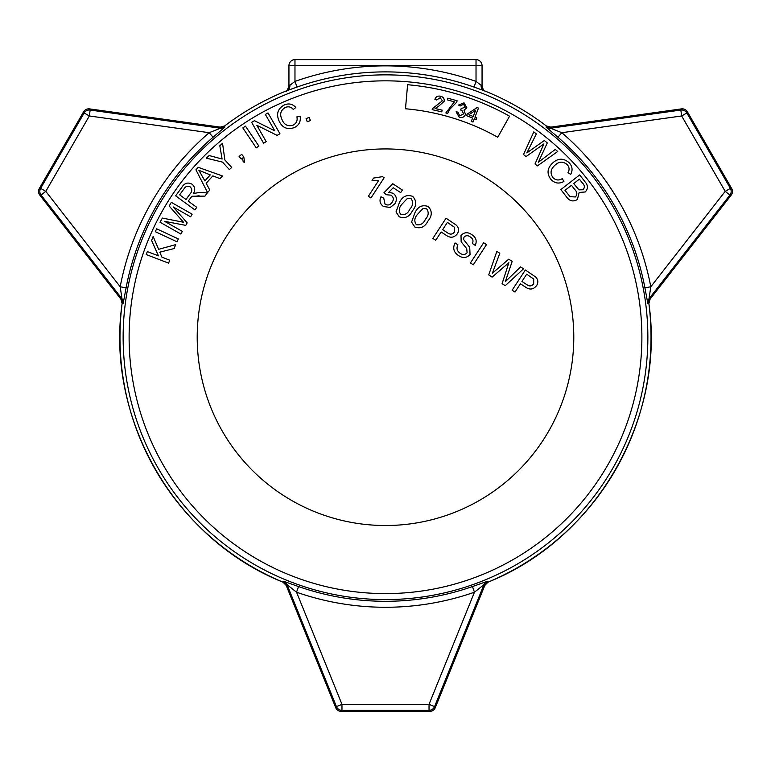 <?xml version="1.0" encoding="UTF-8"?>
<svg xmlns="http://www.w3.org/2000/svg" width="771" height="771" viewBox="0 0 771 771"><rect width="100%" height="100%" fill="white"/><g stroke="black" fill="none" stroke-linecap="round" stroke-linejoin="round"><path stroke-width="1.16" d="M488.486 179.595A188.288 188.288 0 0 0 227.869 234.239A188.288 188.288 0 0 0 282.514 494.857A188.288 188.288 0 0 0 543.131 440.202A188.288 188.288 0 0 0 488.486 179.595M647.785 303.254A5.985 5.985 105.3 0 1 648.999 298.801L650.098 299.1A5.985 5.985 -74.7 0 0 648.883 303.543L647.785 303.254L644.922 287.882A264.067 264.067 0 0 0 557.934 137.228L546.061 127.07L546.36 125.962A265.532 265.532 0 0 0 483.986 90.631L474.011 87.084L476.025 81.408L482.058 86.005L482.058 65.651A6.033 6.033 0 0 0 476.025 59.618L476.025 65.651L294.975 65.651L294.975 81.408A271.363 271.363 0 0 1 476.025 81.408L476.025 65.651L482.058 65.651M474.011 87.084A265.33 265.33 0 0 0 296.989 87.084L287.014 90.631A265.532 265.532 0 0 0 224.64 125.962L220.188 127.128L89.6 108.894A5.985 5.985 -26 0 0 88.771 108.836A5.985 5.985 0 0 1 89.6 108.894L90.159 110.041L89.33 115.968L84.155 112.971L83.586 111.824A5.985 5.985 -26 0 1 88.771 108.836A5.985 5.985 0 0 0 83.586 111.824L39.35 188.461A5.985 5.985 0 0 0 39.813 195.13L39.813 195.13A5.985 5.985 -94 0 1 39.35 188.461L40.622 188.375L84.155 112.971A5.985 5.985 -26 0 1 90.159 110.041L220.477 128.237L209.153 132.699L89.33 115.968L45.797 191.362L120.199 286.764L122.001 298.801L41.085 195.044L39.813 195.13L120.902 299.1L122.001 298.801A5.985 5.985 74.7 0 1 123.215 303.254L126.078 287.882L120.199 286.764A270.052 270.052 0 0 1 209.153 132.699L213.066 137.228L224.939 127.07A5.985 5.985 -14.7 0 1 220.477 128.237L220.188 127.128A5.985 5.985 165.3 0 0 224.64 125.962L224.939 127.07M123.215 303.254L122.117 303.543A265.532 265.532 0 0 0 282.976 582.163L286.214 585.44A5.985 5.985 45.3 0 0 282.976 582.163L283.776 581.353A5.985 5.985 45.3 0 1 287.024 584.63L286.214 585.43L335.713 707.643L336.426 706.583L287.024 584.63L296.546 592.205L341.967 704.337L429.033 704.337L474.454 592.205L483.976 584.63L434.574 706.583L435.287 707.643A5.985 5.985 0 0 1 429.746 711.382L429.033 710.322L341.967 710.322L341.254 711.382L429.746 711.382A5.985 5.985 146 0 0 435.287 707.643L484.786 585.43A5.985 5.985 134.7 0 1 488.024 582.163L488.024 582.163A265.532 265.532 0 0 0 648.883 303.543L650.107 299.1L731.187 195.13L729.915 195.044L648.999 298.801L650.801 286.764L725.203 191.362L681.67 115.968L561.847 132.699L550.523 128.237L680.841 110.041A5.985 5.985 26 0 1 686.845 112.971L730.378 188.375A5.985 5.985 94 0 1 729.915 195.044L725.203 191.362L730.378 188.375L731.65 188.461A5.985 5.985 0 0 1 731.187 195.13L731.187 195.13A5.985 5.985 94 0 0 731.65 188.461L687.414 111.824L686.845 112.971L681.67 115.968L680.841 110.041L681.4 108.894A5.985 5.985 26 0 1 682.229 108.836A5.985 5.985 0 0 1 687.414 111.824L687.404 111.834A5.985 5.985 26 0 0 682.229 108.836A5.985 5.985 0 0 0 681.4 108.894L550.812 127.128L550.523 128.237A5.985 5.985 -165.3 0 1 546.061 127.07M435.287 707.643L484.786 585.44L483.976 584.63A5.985 5.985 134.7 0 1 487.224 581.353L472.478 586.558L474.454 592.205A270.052 270.052 0 0 1 296.546 592.205L298.522 586.558L283.776 581.353M487.224 581.353L488.024 582.163C596.089 538.977 665.518 418.72 648.883 303.543M405.488 108.769A229.324 229.324 0 0 1 497.748 137.248L509.564 116.199A253.466 253.466 0 0 0 407.589 84.723L405.488 108.769M474.329 118.734L473.018 122.078L471.303 121.404L472.613 118.059L466.561 115.679L467.178 114.108L477.095 107.564L478.492 108.113L474.946 117.163L476.835 117.896L476.218 119.466L474.329 118.734M465.482 114.455C464.219 117.144 462.137 118.079 459.246 117.279L456.095 111.795L457.907 112.142L459.738 115.843L463.631 113.877L461.79 110.205L460.509 109.993L461.212 108.528L465.154 107.256L463.583 104.278L460.181 105.964L458.552 105.068L464.026 102.842L466.918 107.892L464.017 110.099L465.482 114.455M445.831 112.932L454.379 101.849L447.334 99.873L447.806 98.177L457.116 100.789L456.731 102.167L449.435 109.675L447.643 113.443L445.831 112.932M438.506 106.359L435.046 108.509L442.168 110.137L441.773 111.853L432.184 109.655L432.676 108.47L442.352 100.847L440.193 97.705L436.685 99.97L434.892 99.353C435.885 96.703 437.774 95.662 440.569 96.24C443.258 96.915 444.462 98.601 444.173 101.3L438.506 106.359M484.198 90.718A6.033 5.214 115.3 0 1 484.13 90.679L484.236 90.727C506.528 99.681 527.239 111.419 546.36 125.962L546.36 125.962A5.985 5.985 -165.3 0 0 550.812 127.128L681.4 108.894M286.542 90.824L287.014 90.631L286.542 90.824A6.033 6.033 -0 0 0 288.942 86.005L288.942 65.651A6.033 6.033 0 0 1 294.975 59.618L476.025 59.618M199.101 195.738L191.497 196.788L188.22 201.106L196.778 207.351L194.918 209.895L175.643 195.834L181.869 187.295C184.491 183.006 187.912 181.995 192.143 184.269C195.053 186.919 195.487 190.013 193.425 193.521L199.612 192.442L207.303 192.914L204.961 196.113L192.336 196.239M644.922 287.882L650.801 286.764A270.052 270.052 0 0 0 561.847 132.699L557.934 137.228M122.117 303.543A5.985 5.985 74.7 0 0 120.902 299.1L122.117 303.543C105.482 418.72 174.911 538.977 282.976 582.163M310.385 120.584L307.224 121.712L306.106 118.551L309.267 117.423L310.385 120.584M292.941 125.239C296.382 123.476 297.702 120.681 296.912 116.845L300.131 116.305C300.941 121.529 298.984 125.307 294.271 127.62C287.197 130.029 282.08 127.707 278.909 120.642C276.095 113.722 277.917 108.48 284.354 104.923C288.797 103.073 292.623 103.94 295.823 107.506L293.269 109.434C291.101 106.861 288.479 106.186 285.395 107.429C280.673 110.176 279.507 114.137 281.897 119.312C283.969 124.69 287.65 126.666 292.941 125.239M266.188 141.633L263.547 143.155L251.616 122.329L254.449 120.71L274.746 130.8L265.388 114.445L268.029 112.932L279.95 133.759L277.126 135.378L256.82 125.278L266.188 141.633M258.873 146.085L256.232 147.859L242.836 127.919L245.477 126.145L258.873 146.085M242.499 158.007L241.198 159.038L239.116 156.436L241.718 154.364L243.8 156.966L244.619 162.334L243.202 161.862L242.499 158.007M231.724 167.461L229.373 169.61L222.491 162.103L206.3 158.151L209.153 155.54L222.096 159.028L219.812 145.767L222.549 143.261L224.843 159.954L231.724 167.461M209.799 190.061L207.563 192.548L195.94 169.842L198.214 167.317L222.443 175.961L220.043 178.641L212.825 175.884L206.175 183.305L209.799 190.061M204.874 180.906L210.271 174.901L198.889 170.304L204.874 180.906M186.004 199.496L190.003 194.013C192.22 191.545 192.287 189.174 190.215 186.9C187.729 185.647 185.686 186.264 184.086 188.741L179.633 194.841L186.004 199.496M182.351 231.396L180.848 234.047L160.021 222.221L162.382 218.077L183.565 222.279L169.206 206.059L171.316 202.349L192.133 214.184L190.63 216.834L173.205 206.936L187.189 222.886L185.772 225.373L164.628 221.325L182.351 231.396M178.352 238.933L177.012 241.805L155.308 231.685L156.648 228.814L178.352 238.933M169.716 260.174L168.579 263.133L146.211 254.546L147.348 251.587L158.441 255.847L151.608 240.475L153.15 236.456L158.614 249.322L175.682 244.638L174.179 248.541L159.799 252.165L161.968 257.196L169.716 260.174M573.701 183.575L578.934 189.849L583.001 189.762C584.977 187.478 584.746 185.194 582.317 182.91L579.387 179.142L573.701 183.575M566.425 196.759L560.835 189.579L579.667 174.921L585.17 181.985C588.138 185.435 588.157 188.76 585.208 191.979L579.175 192.461L577.363 199.554C573.026 202.021 569.374 201.096 566.425 196.759M564.998 190.341L570.058 196.663L575.359 196.971C577.46 194.562 577.296 192.124 574.867 189.656L571.475 185.31L564.998 190.341M553.058 177.764C555.881 180.385 558.956 180.674 562.29 178.621L563.89 181.464C559.264 183.999 555.062 183.45 551.275 179.826C546.6 174.015 547.034 168.415 552.585 163.047C558.108 158.036 563.64 157.949 569.181 162.787C572.429 166.314 572.92 170.198 570.675 174.419L567.986 172.675C569.663 169.765 569.393 167.076 567.177 164.609C562.994 161.12 558.879 161.38 554.841 165.389C550.513 169.167 549.916 173.292 553.058 177.764M526.024 156.59L523.509 154.528L533.802 131.88L536.327 133.952L526.844 152.918L544.326 140.495L547.294 142.924L538.312 162.305L555.255 149.439L557.732 151.473L537.397 165.9L535.026 163.953L543.912 143.907L526.024 156.59M286.205 91.017C286.359 92.115 287.275 90.438 288.942 86.005L294.975 81.408L296.989 87.084M288.942 65.651A6.033 6.033 0 0 1 294.975 59.618L294.975 65.651L288.942 65.651A6.033 6.033 0 0 1 294.975 59.618M484.477 90.824A6.033 6.033 180 0 1 482.058 86.005C484.246 93.378 484.901 89.956 484.795 91.017M484.13 90.679A6.033 5.214 115.3 0 1 481.364 85.224M483.986 90.631A6.033 5.021 108.8 0 1 481.123 85.032M287.014 90.631A6.033 5.021 71.2 0 0 289.877 85.032M286.812 90.718A6.033 5.214 64.7 0 0 286.87 90.679L286.87 90.679A6.033 5.214 64.7 0 0 289.636 85.224M468.864 114.773L473.23 116.488L475.697 110.195L468.864 114.773M492.11 277.117L488.737 274.91L496.852 251.375L499.791 253.302L492.361 273.252L508.744 259.152L512.175 261.388L505.313 281.714L520.589 266.891L523.538 268.819L505.236 285.694L502.104 283.651L508.86 262.709L492.11 277.117M458.784 255.712C453.724 252.464 452.481 248.204 455.054 242.923L457.907 244.792C456.23 248.243 456.981 251.076 460.181 253.293C462.725 255.056 465.038 254.883 467.101 252.782L466.725 248.648L461.145 241.815L461.019 235.492C464.142 232.158 467.689 231.84 471.65 234.548C476.006 237.256 477.201 240.87 475.254 245.4L472.401 243.54C473.616 240.764 472.893 238.567 470.243 236.948C467.968 235.232 465.886 235.3 463.988 237.169L463.544 239.434L469.722 247.337L470.04 254.507C466.744 258.063 462.995 258.458 458.784 255.712M411.579 222.096L415.02 212.536C418.065 206.503 422.46 204.498 428.194 206.522C432.338 210.965 432.271 215.784 427.982 220.998C424.937 227.021 420.552 229.026 414.817 226.992L411.579 222.096M383.534 206.551C379.987 203.987 379.139 200.72 380.98 196.75L383.736 198.176L385.066 204.228C387.986 205.693 390.367 205.009 392.208 202.185C393.971 199.429 393.576 197.087 391.003 195.169L386.367 194.726L383.939 192.769L392.786 183.758L402.375 190.023L400.679 192.615L393.21 187.739L388.767 192.297L393.249 193.299C396.747 196.248 397.296 199.718 394.906 203.717L390.261 207.447L383.534 206.551M384.151 177.744L370.947 197.954L368.355 196.268L378.638 180.52L372.027 180.453L373.588 178.062L382.483 176.655L384.151 177.744M396.034 211.938L399.474 202.378C402.52 196.345 406.915 194.34 412.649 196.364C416.793 200.807 416.725 205.635 412.437 210.84C409.391 216.863 405.006 218.868 399.272 216.834L396.034 211.938M435.711 240.273L432.868 238.412L446.072 218.203L456.365 225.199C458.918 227.802 459.227 230.683 457.299 233.825C454.1 237.815 450.36 238.278 446.081 235.213L441.137 231.984L435.711 240.273M473.288 264.819L470.435 262.959L483.639 242.749L486.491 244.609L473.288 264.819M514.999 292.074L512.146 290.204L525.35 269.995L535.643 277.001C538.197 279.603 538.505 282.475 536.577 285.627C533.387 289.617 529.648 290.079 525.369 287.014L520.415 283.776L514.999 292.074M407.502 198.311L402.077 204.064C398.848 207.611 398.424 211.09 400.795 214.502C404.881 215.302 407.898 213.519 409.844 209.143C413.083 205.578 413.497 202.089 411.097 198.677L407.502 198.311M423.048 208.469L417.622 214.222C414.393 217.759 413.969 221.248 416.34 224.66C420.426 225.46 423.443 223.677 425.39 219.292C428.628 215.735 429.042 212.247 426.642 208.835L423.048 208.469M447.392 222.395L442.66 229.652L447.527 232.832C450.158 234.76 452.452 234.5 454.398 232.052L454.437 227.252L447.392 222.395M526.68 274.197L521.938 281.444L526.815 284.634C529.446 286.561 531.73 286.301 533.677 283.844L533.715 279.044L526.68 274.197M385.5 74.854A262.362 262.362 0 0 1 647.862 337.226A262.362 262.362 0 0 1 385.5 599.587A262.362 262.362 0 0 1 123.138 337.226A262.362 262.362 0 0 1 385.5 74.854M385.5 593.603A256.386 256.386 0 0 0 641.886 337.226A256.386 256.386 0 0 0 385.5 80.839A256.386 256.386 0 0 0 129.114 337.226A256.386 256.386 0 0 0 385.5 593.603M298.522 586.558A264.067 264.067 0 0 0 472.478 586.558M213.066 137.228A264.067 264.067 0 0 0 126.078 287.882M731.65 188.461L687.414 111.824M434.574 706.583A5.985 5.985 146 0 1 429.033 710.322L429.033 704.337L434.574 706.583M341.967 710.322L341.967 704.337L336.426 706.583A5.985 5.985 -146 0 0 341.967 710.322M341.254 711.382A5.985 5.985 -146 0 1 335.713 707.643L335.713 707.643A5.985 5.985 0 0 0 341.254 711.382L429.746 711.382M45.797 191.362L40.622 188.375A5.985 5.985 -94 0 0 41.085 195.044L45.797 191.362M286.87 90.679L286.764 90.727C264.472 99.681 243.761 111.419 224.64 125.962M650.107 299.1L731.187 195.13M484.786 585.44L488.024 582.163M546.36 125.962L550.812 127.128M220.188 127.128L89.6 108.894M286.214 585.44L335.713 707.643M83.586 111.824L39.35 188.461M39.813 195.13L120.893 299.1"/></g></svg>
